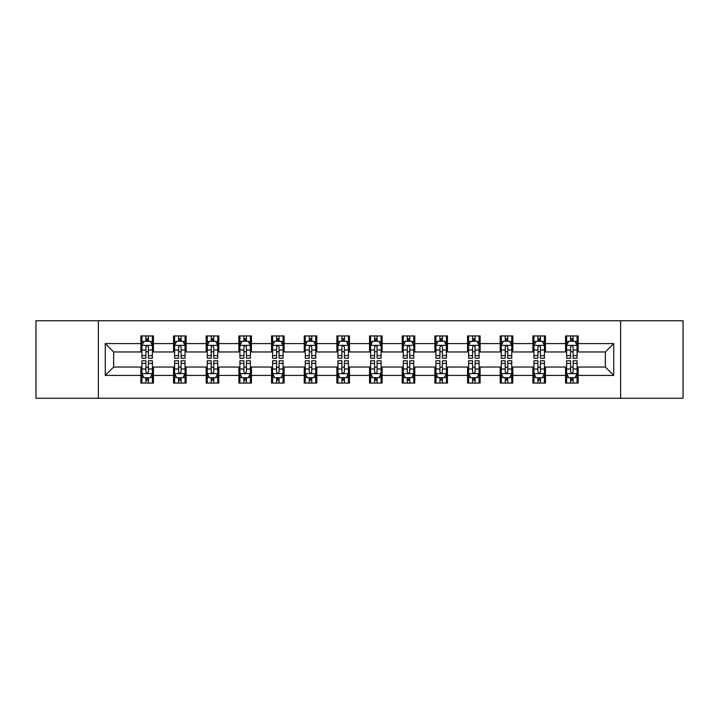 <?xml version="1.0" encoding="UTF-8"?>
<svg xmlns="http://www.w3.org/2000/svg" width="719" height="719" viewBox="0 0 719 719"><rect width="100%" height="100%" fill="white"/><g stroke="black" fill="none" stroke-linecap="round" stroke-linejoin="round"><path stroke-width="1.08" d="M620.641 398.245L683.05 398.245L683.05 320.755L620.641 320.755L620.641 398.245L98.359 398.245L98.359 320.755L35.95 320.755L35.95 398.245L98.359 398.245M620.641 320.755L98.359 320.755M578.13 343.583L578.13 335.944L565.565 335.944L565.565 343.583L545.46 343.583L545.46 335.944L532.896 335.944L532.896 343.583L512.791 343.583L512.791 335.944L500.226 335.944L500.226 343.583L480.121 343.583L480.121 335.944L467.557 335.944L467.557 343.583L447.452 343.583L447.452 335.944L434.887 335.944L434.887 343.583L414.782 343.583L414.782 335.944L402.218 335.944L402.218 343.583L382.122 343.583L382.122 335.944L369.548 335.944L369.548 343.583L349.452 343.583L349.452 335.944L336.878 335.944L336.878 343.583L316.782 343.583L316.782 335.944L304.218 335.944L304.218 343.583L284.113 343.583L284.113 335.944L271.548 335.944L271.548 343.583L251.443 343.583L251.443 335.944L238.879 335.944L238.879 343.583L218.774 343.583L218.774 335.944L206.209 335.944L206.209 343.583L186.104 343.583L186.104 335.944L173.54 335.944L173.54 343.583L153.435 343.583L153.435 335.944L140.87 335.944L140.87 343.583L105.271 343.583L105.271 375.417L113.647 367.041L140.87 367.041L140.87 383.056L153.435 383.056L153.435 367.041L173.54 367.041L173.54 383.056L186.104 383.056L186.104 367.041L206.209 367.041L206.209 383.056L218.774 383.056L218.774 367.041L238.879 367.041L238.879 383.056L251.443 383.056L251.443 367.041L271.548 367.041L271.548 383.056L284.113 383.056L284.113 367.041L304.218 367.041L304.218 383.056L316.782 383.056L316.782 367.041L336.878 367.041L336.878 383.056L349.452 383.056L349.452 367.041L369.548 367.041L369.548 383.056L382.122 383.056L382.122 367.041L402.218 367.041L402.218 383.056L414.782 383.056L414.782 367.041L434.887 367.041L434.887 383.056L447.452 383.056L447.452 367.041L467.557 367.041L467.557 383.056L480.121 383.056L480.121 367.041L500.226 367.041L500.226 383.056L512.791 383.056L512.791 367.041L532.896 367.041L532.896 383.056L545.46 383.056L545.46 367.041L565.565 367.041L565.565 383.056L578.13 383.056L578.13 367.041L605.353 367.041L605.353 351.959L578.13 351.959L578.13 343.583L613.729 343.583L613.729 375.417L578.13 375.417M565.565 375.417L545.46 375.417M532.896 375.417L512.791 375.417M500.226 375.417L480.121 375.417M467.557 375.417L447.452 375.417M434.887 375.417L414.782 375.417M402.218 375.417L382.122 375.417M369.548 375.417L349.452 375.417M336.878 375.417L316.782 375.417M304.218 375.417L284.113 375.417M271.548 375.417L251.443 375.417M238.879 375.417L218.774 375.417M206.209 375.417L186.104 375.417M173.54 375.417L153.435 375.417M140.87 375.417L105.271 375.417M565.565 343.583L565.565 351.959L545.46 351.959L545.46 343.583M532.896 343.583L532.896 351.959L512.791 351.959L512.791 343.583M500.226 343.583L500.226 351.959L480.121 351.959L480.121 343.583M467.557 343.583L467.557 351.959L447.452 351.959L447.452 343.583M434.887 343.583L434.887 351.959L414.782 351.959L414.782 343.583M402.218 343.583L402.218 351.959L382.122 351.959L382.122 343.583M369.548 343.583L369.548 351.959L349.452 351.959L349.452 343.583M336.878 343.583L336.878 351.959L316.782 351.959L316.782 343.583M304.218 343.583L304.218 351.959L284.113 351.959L284.113 343.583M271.548 343.583L271.548 351.959L251.443 351.959L251.443 343.583M238.879 343.583L238.879 351.959L218.774 351.959L218.774 343.583M206.209 343.583L206.209 351.959L186.104 351.959L186.104 343.583M173.54 343.583L173.54 351.959L153.435 351.959L153.435 343.583M140.87 343.583L140.87 351.959L113.647 351.959L105.271 343.583M113.647 351.959L113.647 367.041M613.729 375.417L605.353 367.041M605.353 351.959L613.729 343.583M140.87 341.174L141.913 341.174M145.894 341.174L148.411 341.174M152.383 341.174L153.435 341.174M140.87 351.753L141.913 351.753M145.894 351.753L148.411 351.753M152.383 351.753L153.435 351.753M140.87 367.247L141.913 367.247M145.894 367.247L148.411 367.247M152.383 367.247L153.435 367.247M140.87 377.826L141.913 377.826M145.894 377.826L148.411 377.826M152.383 377.826L153.435 377.826M173.54 367.247L174.582 367.247M178.564 367.247L181.08 367.247M185.053 367.247L186.104 367.247M173.54 377.826L174.582 377.826M178.564 377.826L181.08 377.826M185.053 377.826L186.104 377.826M173.54 341.174L174.582 341.174M178.564 341.174L181.08 341.174M185.053 341.174L186.104 341.174M173.54 351.753L174.582 351.753M178.564 351.753L181.08 351.753M185.053 351.753L186.104 351.753M206.209 367.247L207.252 367.247M211.233 367.247L213.75 367.247M217.722 367.247L218.774 367.247M206.209 377.826L207.252 377.826M211.233 377.826L213.75 377.826M217.722 377.826L218.774 377.826M206.209 341.174L207.252 341.174M211.233 341.174L213.75 341.174M217.722 341.174L218.774 341.174M206.209 351.753L207.252 351.753M211.233 351.753L213.75 351.753M217.722 351.753L218.774 351.753M238.879 367.247L239.921 367.247M243.903 367.247L246.41 367.247M250.392 367.247L251.443 367.247M238.879 377.826L239.921 377.826M243.903 377.826L246.41 377.826M250.392 377.826L251.443 377.826M238.879 341.174L239.921 341.174M243.903 341.174L246.41 341.174M250.392 341.174L251.443 341.174M238.879 351.753L239.921 351.753M243.903 351.753L246.41 351.753M250.392 351.753L251.443 351.753M271.548 367.247L272.591 367.247M276.572 367.247L279.08 367.247M283.061 367.247L284.113 367.247M271.548 377.826L272.591 377.826M276.572 377.826L279.08 377.826M283.061 377.826L284.113 377.826M271.548 341.174L272.591 341.174M276.572 341.174L279.08 341.174M283.061 341.174L284.113 341.174M271.548 351.753L272.591 351.753M276.572 351.753L279.08 351.753M283.061 351.753L284.113 351.753M304.218 367.247L305.26 367.247M309.242 367.247L311.749 367.247M315.731 367.247L316.782 367.247M304.218 377.826L305.26 377.826M309.242 377.826L311.749 377.826M315.731 377.826L316.782 377.826M304.218 341.174L305.26 341.174M309.242 341.174L311.749 341.174M315.731 341.174L316.782 341.174M304.218 351.753L305.26 351.753M309.242 351.753L311.749 351.753M315.731 351.753L316.782 351.753M336.878 367.247L337.93 367.247M341.911 367.247L344.419 367.247M348.4 367.247L349.452 367.247M336.878 377.826L337.93 377.826M341.911 377.826L344.419 377.826M348.4 377.826L349.452 377.826M336.878 341.174L337.93 341.174M341.911 341.174L344.419 341.174M348.4 341.174L349.452 341.174M336.878 351.753L337.93 351.753M341.911 351.753L344.419 351.753M348.4 351.753L349.452 351.753M369.548 367.247L370.6 367.247M374.581 367.247L377.089 367.247M381.07 367.247L382.122 367.247M369.548 377.826L370.6 377.826M374.581 377.826L377.089 377.826M381.07 377.826L382.122 377.826M369.548 341.174L370.6 341.174M374.581 341.174L377.089 341.174M381.07 341.174L382.122 341.174M369.548 351.753L370.6 351.753M374.581 351.753L377.089 351.753M381.07 351.753L382.122 351.753M402.218 367.247L403.269 367.247M407.251 367.247L409.758 367.247M413.74 367.247L414.782 367.247M402.218 377.826L403.269 377.826M407.251 377.826L409.758 377.826M413.74 377.826L414.782 377.826M402.218 341.174L403.269 341.174M407.251 341.174L409.758 341.174M413.74 341.174L414.782 341.174M402.218 351.753L403.269 351.753M407.251 351.753L409.758 351.753M413.74 351.753L414.782 351.753M434.887 367.247L435.939 367.247M439.92 367.247L442.428 367.247M446.409 367.247L447.452 367.247M434.887 377.826L435.939 377.826M439.92 377.826L442.428 377.826M446.409 377.826L447.452 377.826M434.887 341.174L435.939 341.174M439.92 341.174L442.428 341.174M446.409 341.174L447.452 341.174M434.887 351.753L435.939 351.753M439.92 351.753L442.428 351.753M446.409 351.753L447.452 351.753M467.557 367.247L468.608 367.247M472.59 367.247L475.097 367.247M479.079 367.247L480.121 367.247M467.557 377.826L468.608 377.826M472.59 377.826L475.097 377.826M479.079 377.826L480.121 377.826M467.557 341.174L468.608 341.174M472.59 341.174L475.097 341.174M479.079 341.174L480.121 341.174M467.557 351.753L468.608 351.753M472.59 351.753L475.097 351.753M479.079 351.753L480.121 351.753M500.226 367.247L501.278 367.247M505.25 367.247L507.767 367.247M511.748 367.247L512.791 367.247M500.226 377.826L501.278 377.826M505.25 377.826L507.767 377.826M511.748 377.826L512.791 377.826M500.226 341.174L501.278 341.174M505.25 341.174L507.767 341.174M511.748 341.174L512.791 341.174M500.226 351.753L501.278 351.753M505.25 351.753L507.767 351.753M511.748 351.753L512.791 351.753M532.896 367.247L533.947 367.247M537.92 367.247L540.436 367.247M544.418 367.247L545.46 367.247M532.896 377.826L533.947 377.826M537.92 377.826L540.436 377.826M544.418 377.826L545.46 377.826M532.896 341.174L533.947 341.174M537.92 341.174L540.436 341.174M544.418 341.174L545.46 341.174M532.896 351.753L533.947 351.753M537.92 351.753L540.436 351.753M544.418 351.753L545.46 351.753M565.565 367.247L566.617 367.247M570.589 367.247L573.106 367.247M577.087 367.247L578.13 367.247M565.565 377.826L566.617 377.826M570.589 377.826L573.106 377.826M577.087 377.826L578.13 377.826M565.565 341.174L566.617 341.174M570.589 341.174L573.106 341.174M577.087 341.174L578.13 341.174M565.565 351.753L566.617 351.753M570.589 351.753L573.106 351.753M577.087 351.753L578.13 351.753M148.411 338.667L145.894 338.667M152.383 355.617L148.411 355.617L148.411 358.242L152.383 358.242L152.383 345.471L150.289 341.282L144.007 341.282L141.913 345.471L141.913 358.242L145.894 358.242L145.894 355.617L141.913 355.617M141.913 345.471L141.913 335.944M152.383 345.471L152.383 335.944M145.894 341.282L145.894 335.944M148.411 335.944L148.411 341.282M148.411 355.617L148.411 347.043C147.575 345.426 146.73 345.426 145.894 347.043L145.894 355.617M145.894 380.333L148.411 380.333M141.913 363.383L145.894 363.383L145.894 360.758L141.913 360.758L141.913 373.529L144.007 377.718L150.289 377.718L152.383 373.529L152.383 360.758L148.411 360.758L148.411 363.383L152.383 363.383M152.383 373.529L152.383 383.056M141.913 373.529L141.913 383.056M148.411 377.718L148.411 383.056M145.894 383.056L145.894 377.718M145.894 363.383L145.894 371.957C146.73 373.574 147.566 373.574 148.411 371.957L148.411 363.383M181.08 338.667L178.564 338.667M185.053 355.617L181.08 355.617L181.08 358.242L185.053 358.242L185.053 345.471L182.959 341.282L176.676 341.282L174.582 345.471L174.582 358.242L178.564 358.242L178.564 355.617L174.582 355.617M174.582 345.471L174.582 335.944M185.053 345.471L185.053 335.944M178.564 341.282L178.564 335.944M181.08 335.944L181.08 341.282M181.08 355.617L181.08 347.043C180.235 345.426 179.399 345.426 178.564 347.043L178.564 355.617M213.75 338.667L211.233 338.667M217.722 355.617L213.75 355.617L213.75 358.242L217.722 358.242L217.722 345.471L215.628 341.282L209.346 341.282L207.252 345.471L207.252 358.242L211.233 358.242L211.233 355.617L207.252 355.617M207.252 345.471L207.252 335.944M217.722 345.471L217.722 335.944M211.233 341.282L211.233 335.944M213.75 335.944L213.75 341.282M213.75 355.617L213.75 347.043C212.905 345.426 212.069 345.426 211.233 347.043L211.233 355.617M178.564 380.333L181.08 380.333M174.582 363.383L178.564 363.383L178.564 360.758L174.582 360.758L174.582 373.529L176.676 377.718L182.959 377.718L185.053 373.529L185.053 360.758L181.08 360.758L181.08 363.383L185.053 363.383M185.053 373.529L185.053 383.056M174.582 373.529L174.582 383.056M181.08 377.718L181.08 383.056M178.564 383.056L178.564 377.718M178.564 363.383L178.564 371.957C179.399 373.574 180.235 373.574 181.08 371.957L181.08 363.383M211.233 380.333L213.75 380.333M207.252 363.383L211.233 363.383L211.233 360.758L207.252 360.758L207.252 373.529L209.346 377.718L215.628 377.718L217.722 373.529L217.722 360.758L213.75 360.758L213.75 363.383L217.722 363.383M217.722 373.529L217.722 383.056M207.252 373.529L207.252 383.056M213.75 377.718L213.75 383.056M211.233 383.056L211.233 377.718M211.233 363.383L211.233 371.957C212.069 373.574 212.905 373.574 213.75 371.957L213.75 363.383M246.41 338.667L243.903 338.667M250.392 355.617L246.41 355.617L246.41 358.242L250.392 358.242L250.392 345.471L248.298 341.282L242.015 341.282L239.921 345.471L239.921 358.242L243.903 358.242L243.903 355.617L239.921 355.617M239.921 345.471L239.921 335.944M250.392 345.471L250.392 335.944M243.903 341.282L243.903 335.944M246.41 335.944L246.41 341.282M246.41 355.617L246.41 347.043C245.574 345.426 244.739 345.426 243.903 347.043L243.903 355.617M279.08 338.667L276.572 338.667M283.061 355.617L279.08 355.617L279.08 358.242L283.061 358.242L283.061 345.471L280.967 341.282L274.685 341.282L272.591 345.471L272.591 358.242L276.572 358.242L276.572 355.617L272.591 355.617M272.591 345.471L272.591 335.944M283.061 345.471L283.061 335.944M276.572 341.282L276.572 335.944M279.08 335.944L279.08 341.282M279.08 355.617L279.08 347.043C278.244 345.426 277.408 345.426 276.572 347.043L276.572 355.617M311.749 338.667L309.242 338.667M315.731 355.617L311.749 355.617L311.749 358.242L315.731 358.242L315.731 345.471L313.637 341.282L307.355 341.282L305.26 345.471L305.26 358.242L309.242 358.242L309.242 355.617L305.26 355.617M305.26 345.471L305.26 335.944M315.731 345.471L315.731 335.944M309.242 341.282L309.242 335.944M311.749 335.944L311.749 341.282M311.749 355.617L311.749 347.043C310.914 345.426 310.078 345.426 309.242 347.043L309.242 355.617M243.903 380.333L246.41 380.333M239.921 363.383L243.903 363.383L243.903 360.758L239.921 360.758L239.921 373.529L242.015 377.718L248.298 377.718L250.392 373.529L250.392 360.758L246.41 360.758L246.41 363.383L250.392 363.383M250.392 373.529L250.392 383.056M239.921 373.529L239.921 383.056M246.41 377.718L246.41 383.056M243.903 383.056L243.903 377.718M243.903 363.383L243.903 371.957C244.739 373.574 245.574 373.574 246.41 371.957L246.41 363.383M276.572 380.333L279.08 380.333M272.591 363.383L276.572 363.383L276.572 360.758L272.591 360.758L272.591 373.529L274.685 377.718L280.967 377.718L283.061 373.529L283.061 360.758L279.08 360.758L279.08 363.383L283.061 363.383M283.061 373.529L283.061 383.056M272.591 373.529L272.591 383.056M279.08 377.718L279.08 383.056M276.572 383.056L276.572 377.718M276.572 363.383L276.572 371.957C277.408 373.574 278.244 373.574 279.08 371.957L279.08 363.383M309.242 380.333L311.749 380.333M305.26 363.383L309.242 363.383L309.242 360.758L305.26 360.758L305.26 373.529L307.355 377.718L313.637 377.718L315.731 373.529L315.731 360.758L311.749 360.758L311.749 363.383L315.731 363.383M315.731 373.529L315.731 383.056M305.26 373.529L305.26 383.056M311.749 377.718L311.749 383.056M309.242 383.056L309.242 377.718M309.242 363.383L309.242 371.957C310.078 373.574 310.914 373.574 311.749 371.957L311.749 363.383M341.911 380.333L344.419 380.333M337.93 363.383L341.911 363.383L341.911 360.758L337.93 360.758L337.93 373.529L340.024 377.718L346.306 377.718L348.4 373.529L348.4 360.758L344.419 360.758L344.419 363.383L348.4 363.383M348.4 373.529L348.4 383.056M337.93 373.529L337.93 383.056M344.419 377.718L344.419 383.056M341.911 383.056L341.911 377.718M341.911 363.383L341.911 371.957C342.747 373.574 343.583 373.574 344.419 371.957L344.419 363.383M374.581 380.333L377.089 380.333M370.6 363.383L374.581 363.383L374.581 360.758L370.6 360.758L370.6 373.529L372.694 377.718L378.976 377.718L381.07 373.529L381.07 360.758L377.089 360.758L377.089 363.383L381.07 363.383M381.07 373.529L381.07 383.056M370.6 373.529L370.6 383.056M377.089 377.718L377.089 383.056M374.581 383.056L374.581 377.718M374.581 363.383L374.581 371.957C375.417 373.574 376.253 373.574 377.089 371.957L377.089 363.383M407.251 380.333L409.758 380.333M403.269 363.383L407.251 363.383L407.251 360.758L403.269 360.758L403.269 373.529L405.363 377.718L411.645 377.718L413.74 373.529L413.74 360.758L409.758 360.758L409.758 363.383L413.74 363.383M413.74 373.529L413.74 383.056M403.269 373.529L403.269 383.056M409.758 377.718L409.758 383.056M407.251 383.056L407.251 377.718M407.251 363.383L407.251 371.957C408.086 373.574 408.922 373.574 409.758 371.957L409.758 363.383M439.92 380.333L442.428 380.333M435.939 363.383L439.92 363.383L439.92 360.758L435.939 360.758L435.939 373.529L438.033 377.718L444.315 377.718L446.409 373.529L446.409 360.758L442.428 360.758L442.428 363.383L446.409 363.383M446.409 373.529L446.409 383.056M435.939 373.529L435.939 383.056M442.428 377.718L442.428 383.056M439.92 383.056L439.92 377.718M439.92 363.383L439.92 371.957C440.756 373.574 441.592 373.574 442.428 371.957L442.428 363.383M472.59 380.333L475.097 380.333M468.608 363.383L472.59 363.383L472.59 360.758L468.608 360.758L468.608 373.529L470.702 377.718L476.985 377.718L479.079 373.529L479.079 360.758L475.097 360.758L475.097 363.383L479.079 363.383M479.079 373.529L479.079 383.056M468.608 373.529L468.608 383.056M475.097 377.718L475.097 383.056M472.59 383.056L472.59 377.718M472.59 363.383L472.59 371.957C473.426 373.574 474.261 373.574 475.097 371.957L475.097 363.383M505.25 380.333L507.767 380.333M501.278 363.383L505.25 363.383L505.25 360.758L501.278 360.758L501.278 373.529L503.372 377.718L509.654 377.718L511.748 373.529L511.748 360.758L507.767 360.758L507.767 363.383L511.748 363.383M511.748 373.529L511.748 383.056M501.278 373.529L501.278 383.056M507.767 377.718L507.767 383.056M505.25 383.056L505.25 377.718M505.25 363.383L505.25 371.957C506.095 373.574 506.931 373.574 507.767 371.957L507.767 363.383M344.419 338.667L341.911 338.667M348.4 355.617L344.419 355.617L344.419 358.242L348.4 358.242L348.4 345.471L346.306 341.282L340.024 341.282L337.93 345.471L337.93 358.242L341.911 358.242L341.911 355.617L337.93 355.617M337.93 345.471L337.93 335.944M348.4 345.471L348.4 335.944M341.911 341.282L341.911 335.944M344.419 335.944L344.419 341.282M344.419 355.617L344.419 347.043C343.583 345.426 342.747 345.426 341.911 347.043L341.911 355.617M377.089 338.667L374.581 338.667M381.07 355.617L377.089 355.617L377.089 358.242L381.07 358.242L381.07 345.471L378.976 341.282L372.694 341.282L370.6 345.471L370.6 358.242L374.581 358.242L374.581 355.617L370.6 355.617M370.6 345.471L370.6 335.944M381.07 345.471L381.07 335.944M374.581 341.282L374.581 335.944M377.089 335.944L377.089 341.282M377.089 355.617L377.089 347.043C376.253 345.426 375.417 345.426 374.581 347.043L374.581 355.617M409.758 338.667L407.251 338.667M413.74 355.617L409.758 355.617L409.758 358.242L413.74 358.242L413.74 345.471L411.645 341.282L405.363 341.282L403.269 345.471L403.269 358.242L407.251 358.242L407.251 355.617L403.269 355.617M403.269 345.471L403.269 335.944M413.74 345.471L413.74 335.944M407.251 341.282L407.251 335.944M409.758 335.944L409.758 341.282M409.758 355.617L409.758 347.043C408.922 345.426 408.086 345.426 407.251 347.043L407.251 355.617M442.428 338.667L439.92 338.667M446.409 355.617L442.428 355.617L442.428 358.242L446.409 358.242L446.409 345.471L444.315 341.282L438.033 341.282L435.939 345.471L435.939 358.242L439.92 358.242L439.92 355.617L435.939 355.617M435.939 345.471L435.939 335.944M446.409 345.471L446.409 335.944M439.92 341.282L439.92 335.944M442.428 335.944L442.428 341.282M442.428 355.617L442.428 347.043C441.592 345.426 440.756 345.426 439.92 347.043L439.92 355.617M475.097 338.667L472.59 338.667M479.079 355.617L475.097 355.617L475.097 358.242L479.079 358.242L479.079 345.471L476.985 341.282L470.702 341.282L468.608 345.471L468.608 358.242L472.59 358.242L472.59 355.617L468.608 355.617M468.608 345.471L468.608 335.944M479.079 345.471L479.079 335.944M472.59 341.282L472.59 335.944M475.097 335.944L475.097 341.282M475.097 355.617L475.097 347.043C474.261 345.426 473.426 345.426 472.59 347.043L472.59 355.617M507.767 338.667L505.25 338.667M511.748 355.617L507.767 355.617L507.767 358.242L511.748 358.242L511.748 345.471L509.654 341.282L503.372 341.282L501.278 345.471L501.278 358.242L505.25 358.242L505.25 355.617L501.278 355.617M501.278 345.471L501.278 335.944M511.748 345.471L511.748 335.944M505.25 341.282L505.25 335.944M507.767 335.944L507.767 341.282M507.767 355.617L507.767 347.043C506.931 345.426 506.095 345.426 505.25 347.043L505.25 355.617M540.436 338.667L537.92 338.667M544.418 355.617L540.436 355.617L540.436 358.242L544.418 358.242L544.418 345.471L542.324 341.282L536.041 341.282L533.947 345.471L533.947 358.242L537.92 358.242L537.92 355.617L533.947 355.617M533.947 345.471L533.947 335.944M544.418 345.471L544.418 335.944M537.92 341.282L537.92 335.944M540.436 335.944L540.436 341.282M540.436 355.617L540.436 347.043C539.601 345.426 538.765 345.426 537.92 347.043L537.92 355.617M537.92 380.333L540.436 380.333M533.947 363.383L537.92 363.383L537.92 360.758L533.947 360.758L533.947 373.529L536.041 377.718L542.324 377.718L544.418 373.529L544.418 360.758L540.436 360.758L540.436 363.383L544.418 363.383M544.418 373.529L544.418 383.056M533.947 373.529L533.947 383.056M540.436 377.718L540.436 383.056M537.92 383.056L537.92 377.718M537.92 363.383L537.92 371.957C538.765 373.574 539.601 373.574 540.436 371.957L540.436 363.383M573.106 338.667L570.589 338.667M577.087 355.617L573.106 355.617L573.106 358.242L577.087 358.242L577.087 345.471L574.993 341.282L568.711 341.282L566.617 345.471L566.617 358.242L570.589 358.242L570.589 355.617L566.617 355.617M566.617 345.471L566.617 335.944M577.087 345.471L577.087 335.944M570.589 341.282L570.589 335.944M573.106 335.944L573.106 341.282M573.106 355.617L573.106 347.043C572.27 345.426 571.434 345.426 570.589 347.043L570.589 355.617M570.589 380.333L573.106 380.333M566.617 363.383L570.589 363.383L570.589 360.758L566.617 360.758L566.617 373.529L568.711 377.718L574.993 377.718L577.087 373.529L577.087 360.758L573.106 360.758L573.106 363.383L577.087 363.383M577.087 373.529L577.087 383.056M566.617 373.529L566.617 383.056M573.106 377.718L573.106 383.056M570.589 383.056L570.589 377.718M570.589 363.383L570.589 371.957C571.425 373.574 572.27 373.574 573.106 371.957L573.106 363.383M152.338 345.363L141.967 345.363M141.913 341.534L143.881 341.534M150.415 341.534L152.383 341.534M145.894 350L141.913 350M152.383 350L148.411 350M148.411 339.997L145.894 339.997M141.967 373.637L152.338 373.637M152.383 377.466L150.415 377.466M143.881 377.466L141.913 377.466M148.411 369L152.383 369M141.913 369L145.894 369M145.894 379.003L148.411 379.003M184.999 345.363L174.636 345.363M174.582 341.534L176.55 341.534M183.084 341.534L185.053 341.534M178.564 350L174.582 350M185.053 350L181.08 350M181.08 339.997L178.564 339.997M217.668 345.363L207.306 345.363M207.252 341.534L209.22 341.534M215.754 341.534L217.722 341.534M211.233 350L207.252 350M217.722 350L213.75 350M213.75 339.997L211.233 339.997M174.636 373.637L184.999 373.637M185.053 377.466L183.084 377.466M176.55 377.466L174.582 377.466M181.08 369L185.053 369M174.582 369L178.564 369M178.564 379.003L181.08 379.003M207.306 373.637L217.668 373.637M217.722 377.466L215.754 377.466M209.22 377.466L207.252 377.466M213.75 369L217.722 369M207.252 369L211.233 369M211.233 379.003L213.75 379.003M250.338 345.363L239.975 345.363M239.921 341.534L241.89 341.534M248.423 341.534L250.392 341.534M243.903 350L239.921 350M250.392 350L246.41 350M246.41 339.997L243.903 339.997M283.007 345.363L272.645 345.363M272.591 341.534L274.559 341.534M281.093 341.534L283.061 341.534M276.572 350L272.591 350M283.061 350L279.08 350M279.08 339.997L276.572 339.997M315.677 345.363L305.314 345.363M305.26 341.534L307.229 341.534M313.763 341.534L315.731 341.534M309.242 350L305.26 350M315.731 350L311.749 350M311.749 339.997L309.242 339.997M239.975 373.637L250.338 373.637M250.392 377.466L248.423 377.466M241.89 377.466L239.921 377.466M246.41 369L250.392 369M239.921 369L243.903 369M243.903 379.003L246.41 379.003M272.645 373.637L283.007 373.637M283.061 377.466L281.093 377.466M274.559 377.466L272.591 377.466M279.08 369L283.061 369M272.591 369L276.572 369M276.572 379.003L279.08 379.003M305.314 373.637L315.677 373.637M315.731 377.466L313.763 377.466M307.229 377.466L305.26 377.466M311.749 369L315.731 369M305.26 369L309.242 369M309.242 379.003L311.749 379.003M337.984 373.637L348.347 373.637M348.4 377.466L346.432 377.466M339.898 377.466L337.93 377.466M344.419 369L348.4 369M337.93 369L341.911 369M341.911 379.003L344.419 379.003M370.653 373.637L381.016 373.637M381.07 377.466L379.102 377.466M372.568 377.466L370.6 377.466M377.089 369L381.07 369M370.6 369L374.581 369M374.581 379.003L377.089 379.003M403.323 373.637L413.686 373.637M413.74 377.466L411.771 377.466M405.237 377.466L403.269 377.466M409.758 369L413.74 369M403.269 369L407.251 369M407.251 379.003L409.758 379.003M435.993 373.637L446.355 373.637M446.409 377.466L444.441 377.466M437.907 377.466L435.939 377.466M442.428 369L446.409 369M435.939 369L439.92 369M439.92 379.003L442.428 379.003M468.662 373.637L479.025 373.637M479.079 377.466L477.11 377.466M470.577 377.466L468.608 377.466M475.097 369L479.079 369M468.608 369L472.59 369M472.59 379.003L475.097 379.003M501.332 373.637L511.694 373.637M511.748 377.466L509.78 377.466M503.246 377.466L501.278 377.466M507.767 369L511.748 369M501.278 369L505.25 369M505.25 379.003L507.767 379.003M348.347 345.363L337.984 345.363M337.93 341.534L339.898 341.534M346.432 341.534L348.4 341.534M341.911 350L337.93 350M348.4 350L344.419 350M344.419 339.997L341.911 339.997M381.016 345.363L370.653 345.363M370.6 341.534L372.568 341.534M379.102 341.534L381.07 341.534M374.581 350L370.6 350M381.07 350L377.089 350M377.089 339.997L374.581 339.997M413.686 345.363L403.323 345.363M403.269 341.534L405.237 341.534M411.771 341.534L413.74 341.534M407.251 350L403.269 350M413.74 350L409.758 350M409.758 339.997L407.251 339.997M446.355 345.363L435.993 345.363M435.939 341.534L437.907 341.534M444.441 341.534L446.409 341.534M439.92 350L435.939 350M446.409 350L442.428 350M442.428 339.997L439.92 339.997M479.025 345.363L468.662 345.363M468.608 341.534L470.577 341.534M477.11 341.534L479.079 341.534M472.59 350L468.608 350M479.079 350L475.097 350M475.097 339.997L472.59 339.997M511.694 345.363L501.332 345.363M501.278 341.534L503.246 341.534M509.78 341.534L511.748 341.534M505.25 350L501.278 350M511.748 350L507.767 350M507.767 339.997L505.25 339.997M544.364 345.363L534.001 345.363M533.947 341.534L535.916 341.534M542.45 341.534L544.418 341.534M537.92 350L533.947 350M544.418 350L540.436 350M540.436 339.997L537.92 339.997M534.001 373.637L544.364 373.637M544.418 377.466L542.45 377.466M535.916 377.466L533.947 377.466M540.436 369L544.418 369M533.947 369L537.92 369M537.92 379.003L540.436 379.003M577.033 345.363L566.662 345.363M566.617 341.534L568.585 341.534M575.119 341.534L577.087 341.534M570.589 350L566.617 350M577.087 350L573.106 350M573.106 339.997L570.589 339.997M566.662 373.637L577.033 373.637M577.087 377.466L575.119 377.466M568.585 377.466L566.617 377.466M573.106 369L577.087 369M566.617 369L570.589 369M570.589 379.003L573.106 379.003"/></g></svg>
